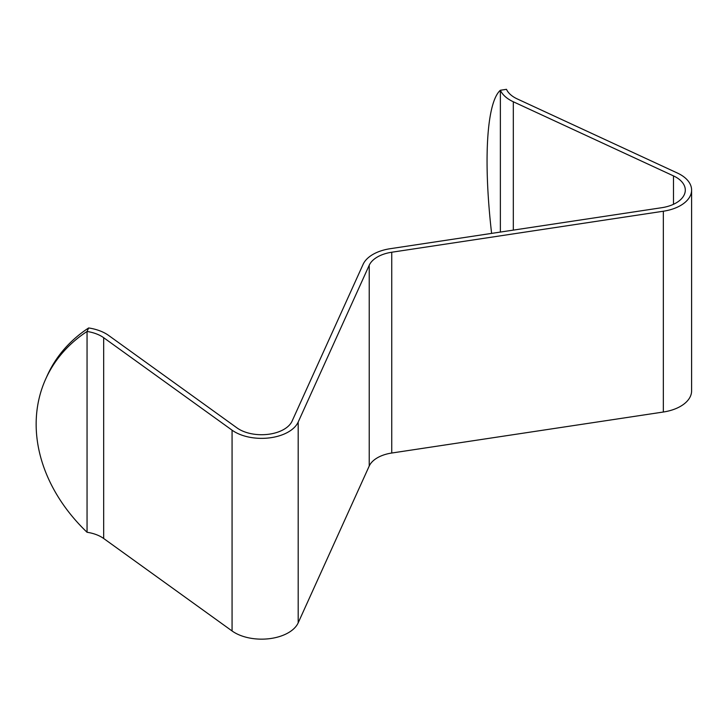 <?xml version="1.0" encoding="UTF-8"?>
<svg xmlns="http://www.w3.org/2000/svg" width="728" height="728" viewBox="0 0 728 728"><rect width="100%" height="100%" fill="white"/><g stroke="black" fill="none" stroke-linecap="round" stroke-linejoin="round"><path stroke-width="1.09" d="M500.373 232.068L500.373 90.254A37.829 21.84 0 0 0 513.313 101.765L673.482 175.894A31.532 18.2 180 0 1 676.057 177.222A31.532 18.2 180 0 1 685.294 190.099A31.532 18.2 180 0 1 661.743 207.708L390.153 248.712A37.829 21.84 0 0 0 363.117 264.319L292.092 421.121A31.532 18.2 180 0 1 268.159 434.325A31.532 18.2 180 0 1 236.991 427.9L108.599 335.426A37.829 21.84 0 0 0 105.833 333.642A37.829 21.84 0 0 0 88.652 327.955A169.97 134.261 -155.6 0 0 47.356 375.357L45.764 378.879A169.97 134.261 -155.6 0 1 87.051 331.477A31.532 18.2 0 0 1 101.374 336.218A31.532 18.2 0 0 1 103.676 337.701L232.068 430.175A37.829 21.84 180 0 0 269.469 437.883A37.829 21.84 180 0 0 298.189 422.049L369.223 265.238A31.532 18.2 0 0 1 391.746 252.234L663.335 211.229A37.829 21.84 180 0 0 691.6 190.099A37.829 21.84 180 0 0 680.516 174.647A37.829 21.84 180 0 0 677.431 173.055L517.262 98.926A31.532 18.2 0 0 1 506.479 89.326L500.373 90.254A169.97 35.117 -98.6 0 0 487.059 161.252A169.97 35.117 -98.6 0 0 491.609 233.397M691.6 190.099L691.6 390.881A37.829 21.84 180 0 1 663.335 412.021L391.746 453.025A31.532 18.2 0 0 0 369.223 466.029L298.189 622.831A37.829 21.84 180 0 1 269.469 638.674A37.829 21.84 180 0 1 232.068 630.967L103.676 538.493A31.532 18.2 0 0 0 101.374 537.009A31.532 18.2 0 0 0 87.051 532.268A169.97 134.261 -155.6 0 1 45.764 378.879M87.051 532.268L87.051 331.477L88.652 327.955M103.676 337.701L103.676 538.493M232.068 430.175L232.068 630.967M298.189 422.049L298.189 622.831M369.223 265.238L369.223 466.029M391.746 252.234L391.746 453.025M663.335 211.229L663.335 412.021M513.313 101.765L513.313 230.121M673.482 175.894L673.482 204.295"/></g></svg>
